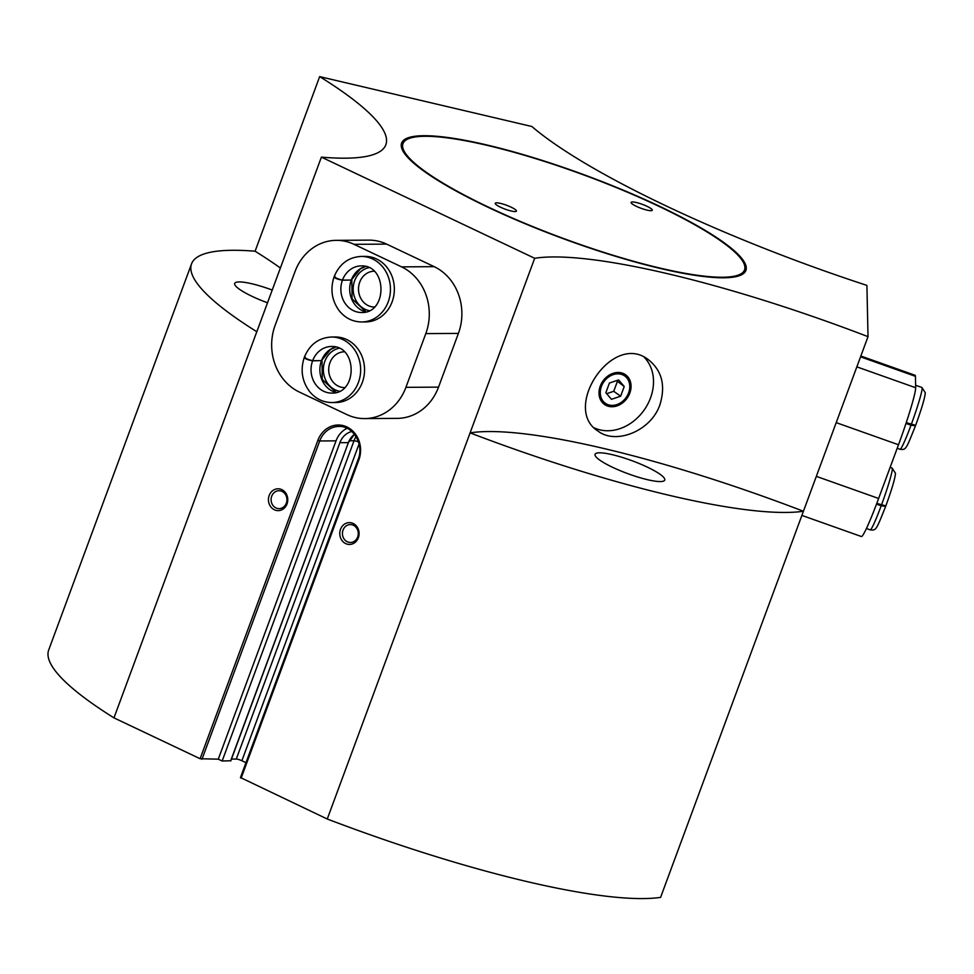 <?xml version="1.0" encoding="UTF-8"?>
<svg xmlns="http://www.w3.org/2000/svg" width="974" height="974" viewBox="0 0 974 974"><rect width="100%" height="100%" fill="white"/><g stroke="black" fill="none" stroke-linecap="round" stroke-linejoin="round"><path stroke-width="1.46" d="M240.615 777.605L327.252 819.012A338.66 61.971 20.3 0 0 660.591 897.383L803.428 511.253A335.019 61.301 20.3 0 0 470.089 432.882L327.252 819.012M534.677 258.28L470.089 432.882A338.66 61.971 20.3 0 0 803.428 511.253L868.017 336.651A335.019 61.301 20.3 0 0 534.677 258.28L321.396 157.131L113.97 717.875L200.108 758.722L218.273 759.172L222.145 761.011L230.716 760.731M269.189 495.474A10.921 9.667 89.6 0 1 285.784 493.088A10.921 9.667 89.6 0 1 279.331 510.546A10.921 9.667 89.6 0 1 269.189 495.474M340.523 529.296A10.921 9.667 89.6 0 1 357.117 526.922A10.921 9.667 89.6 0 1 350.664 544.369A10.921 9.667 89.6 0 1 340.523 529.296M336.298 240.347L368.903 240.14A50.977 45.096 89.6 0 1 386.617 244.109L434.173 266.657A50.977 45.096 89.6 0 1 458.401 333.4L438.531 387.128A50.977 45.096 89.6 0 1 397.246 418.37L364.641 418.589A50.977 45.096 -90.4 0 0 405.914 387.335L425.796 333.619A50.977 45.096 -90.4 0 0 401.568 266.876L354.012 244.316A50.977 45.096 -90.4 0 0 336.298 240.347A50.977 45.096 -90.4 0 0 295.012 271.6L275.143 325.316A50.977 45.096 -90.4 0 0 299.359 392.059L346.914 414.607A50.977 45.096 -90.4 0 0 364.641 418.589M868.017 336.651L866.909 285.394A335.019 61.301 20.3 0 1 531.853 126.498L319.667 76.617L255.091 251.219A338.66 61.971 20.3 0 0 191.537 263.869A338.66 61.971 20.3 0 0 256.807 331.732M321.396 157.131A335.019 61.301 20.3 0 0 385.85 144.749A335.019 61.301 20.3 0 0 319.667 76.617M488.157 207.316A183.538 33.579 -159.7 0 1 402.457 150.057A183.538 33.579 -159.7 0 1 585.411 175.259A183.538 33.579 -159.7 0 1 740.715 275.179A183.538 33.579 -159.7 0 1 488.157 207.316M628.632 392.814A16.753 13.636 125.4 0 0 613.182 374.637A16.753 13.636 125.4 0 0 603.283 401.398A16.753 13.636 125.4 0 0 628.632 392.814M618.624 379.921L624.224 386.508L620.633 396.199L611.453 399.316L605.852 392.729L609.432 383.038L618.624 379.921M659.946 404.673C650.924 431.299 615.653 444.984 597.963 431.044C561.535 408.447 612.524 331.026 648.562 359.844C661.955 370.656 665.753 385.594 659.946 404.673M245.972 762.679L241.881 760.731A4.371 0.804 20.3 0 0 236.28 759.063L231.483 759.087M191.537 263.869L48.7 649.999A338.66 61.971 20.3 0 0 113.97 717.875M351.821 431.506A18.932 16.753 -90.4 0 0 339.889 442.695L222.145 761.011M612.585 467.301A37.146 6.794 -159.7 0 1 595.065 454.31A37.146 6.794 -159.7 0 1 632.26 460.812A37.146 6.794 -159.7 0 1 664.743 480.085A37.146 6.794 -159.7 0 1 612.585 467.301M267.509 302.792A37.146 6.794 -159.7 0 1 252.217 296.413A37.146 6.794 -159.7 0 1 234.71 283.422A37.146 6.794 -159.7 0 1 272.233 290.045M280.378 268.008A335.019 61.301 20.3 0 0 255.091 251.219M218.273 759.172L336.03 440.857A23.668 20.941 89.6 0 1 347.012 428.292M271.709 496.229A8.949 7.926 89.6 0 1 278.966 490.738A8.949 7.926 89.6 0 1 286.94 499.65A8.949 7.926 89.6 0 1 279.075 508.647A8.949 7.926 89.6 0 1 271.709 496.229M343.043 530.063A8.949 7.926 89.6 0 1 350.299 524.572A8.949 7.926 89.6 0 1 358.274 533.472A8.949 7.926 89.6 0 1 350.409 542.481A8.949 7.926 89.6 0 1 343.043 530.063M604.148 404.21A18.214 14.817 125.4 0 0 629.131 392.607A18.214 14.817 125.4 0 0 625.235 374.54M629.813 393.094A18.214 14.817 125.4 0 0 625.588 374.783A18.214 14.817 125.4 0 0 602.955 381.029A18.214 14.817 125.4 0 0 604.489 404.454A18.214 14.817 125.4 0 0 629.813 393.094M594.286 427.89A43.696 35.563 125.4 0 0 650.51 397.964A43.696 35.563 125.4 0 0 644.155 357.227M616.505 380.639L624.224 386.508M617.321 381.601L613.73 391.292L620.633 396.199M613.73 391.292L606.668 393.691M402.932 150.97A182.077 33.311 -159.7 0 1 402.493 144.931L402.98 143.592A182.077 33.311 -159.7 0 1 585.313 175.515A182.077 33.311 -159.7 0 1 744.526 269.932A182.077 33.311 -159.7 0 1 488.838 207.316A182.077 33.311 -159.7 0 1 402.98 143.592M744.526 269.932L744.026 271.271A182.077 33.311 -159.7 0 1 739.765 275.569M636.424 206.354A11.286 2.07 -159.7 0 1 631.103 202.397A11.286 2.07 -159.7 0 1 642.402 204.382A11.286 2.07 -159.7 0 1 652.276 210.238A11.286 2.07 -159.7 0 1 636.424 206.354M500.551 207.231A11.286 2.07 -159.7 0 1 495.23 203.286A11.286 2.07 -159.7 0 1 506.541 205.258A11.286 2.07 -159.7 0 1 516.415 211.115A11.286 2.07 -159.7 0 1 500.551 207.231M331.44 337.016A32.775 28.989 -90.4 0 1 360.648 369.596A32.775 28.989 -90.4 0 1 331.866 402.554L335.774 402.53A32.775 28.989 -90.4 0 0 362.316 382.441A32.775 28.989 -90.4 0 0 335.348 336.992L331.44 337.016C318.815 337.747 309.817 344.382 304.46 356.934M361.257 256.43A32.775 28.989 -90.4 0 1 390.452 289.01A32.775 28.989 -90.4 0 1 361.683 321.968L365.579 321.944A32.775 28.989 -90.4 0 0 392.12 301.855A32.775 28.989 -90.4 0 0 365.153 256.406L361.257 256.43C348.619 257.16 339.634 263.796 334.277 276.348M374.174 271.21A17.909 15.84 -90.4 0 0 358.505 289.217A17.909 15.84 -90.4 0 0 374.418 307.017M369.012 267.631A21.854 19.322 -90.4 0 0 353.172 289.254A21.854 19.322 -90.4 0 0 369.292 310.669M344.37 351.797A17.909 15.84 -90.4 0 0 328.701 369.803A17.909 15.84 -90.4 0 0 344.601 387.603M339.208 348.217A21.854 19.322 -90.4 0 0 323.368 369.84A21.854 19.322 -90.4 0 0 339.488 391.256M366.029 311.899L352.064 298.823L351.821 280.013L342.422 280.244C336.955 279.148 334.35 278.028 334.581 276.884M365.664 266.426A23.303 20.612 -90.4 0 0 351.297 280.049L360.343 268.897L365.737 266.438M351.297 280.049L342.471 280.11C337.077 278.808 334.545 277.48 334.849 276.141M336.225 392.485L322.248 379.41L322.017 360.599L312.605 360.83C307.151 359.735 304.533 358.615 304.765 357.47M335.86 347.012A23.303 20.612 -90.4 0 0 321.493 360.636L330.527 349.483L335.92 347.024M321.493 360.636L312.654 360.697C307.273 359.394 304.728 358.067 305.045 356.728M860.846 356.021L915.097 375.282A50.977 3.604 109.5 0 1 915.426 376.317L915.67 387.737A50.977 3.604 109.5 0 1 898.503 444.753L878.621 498.469A50.977 3.604 109.5 0 1 861.357 536.516L801.882 515.404M906.003 423.422L911.007 425.2A32.775 2.325 109.5 0 1 900.037 449.282C905.978 450 905.905 449.757 915.475 425.772L911.007 425.2M906.246 422.667L915.645 425.309C921.623 408.885 924.85 398.025 925.3 392.766L921.964 387.518A32.775 2.325 109.5 0 1 911.274 424.457M876.503 504.118L881.19 505.786A32.775 2.325 109.5 0 1 870.232 529.868C876.174 530.587 876.089 530.343 885.67 506.358L881.19 505.786M876.783 503.375L885.841 505.896C891.819 489.472 895.033 478.611 895.496 473.352L892.16 468.104A32.775 2.325 109.5 0 1 881.47 505.043M358.359 459.29L358.87 459.862A25.129 22.232 89.6 0 0 346.927 426.965A25.129 22.232 89.6 0 0 317.853 440.406L200.108 758.722M358.87 459.862L241.126 778.165M339.889 442.695L348.375 442.634A18.932 16.753 89.6 0 1 354.439 434.282M354.475 434.319L348.375 442.634L230.631 760.95M359.077 443.925L241.881 760.731M358.517 441.928A4.371 0.804 20.3 0 0 354.025 440.747L236.28 759.063M356.034 436.559A23.668 20.941 89.6 0 0 354.025 440.747L349.325 440.772M230.814 760.889L348.461 442.427M317.853 440.406L319.716 440.966L201.971 759.282M336.03 440.857L319.716 440.966A23.668 20.941 89.6 0 1 338.891 426.454C352.953 425.577 364.373 444.375 358.176 459.351L240.432 777.666M354.012 244.316L386.617 244.109M405.914 387.335L438.531 387.128M425.796 333.619L458.401 333.4M401.568 266.876L434.173 266.657M351.249 280.183A23.303 20.612 -90.4 0 0 365.968 311.923M342.422 280.244A23.303 20.612 -90.4 0 0 361.622 312.508C387.396 313.531 387.518 264.94 361.317 265.89A23.303 20.612 -90.4 0 0 342.471 280.11M321.444 360.77A23.303 20.612 -90.4 0 0 336.152 392.51M312.605 360.83A23.303 20.612 -90.4 0 0 331.805 393.094C357.58 394.105 357.714 345.526 331.501 346.476A23.303 20.612 -90.4 0 0 312.654 360.697M898.503 444.753L836.203 422.643M915.67 387.737L856.84 366.857M878.621 498.469L816.334 476.359M915.426 376.317L860.541 356.837M361.683 321.968C352.819 321.834 345.417 318.194 339.451 311.035C331.854 300.832 330.04 289.509 334.009 277.066M331.866 402.554C323.015 402.42 315.613 398.78 309.647 391.621C302.05 381.418 300.236 370.096 304.205 357.653M897.188 448.271L900.037 449.282M915.621 385.266L921.964 387.518M866.397 528.505L870.232 529.868M890.126 467.374L892.16 468.104"/></g></svg>
